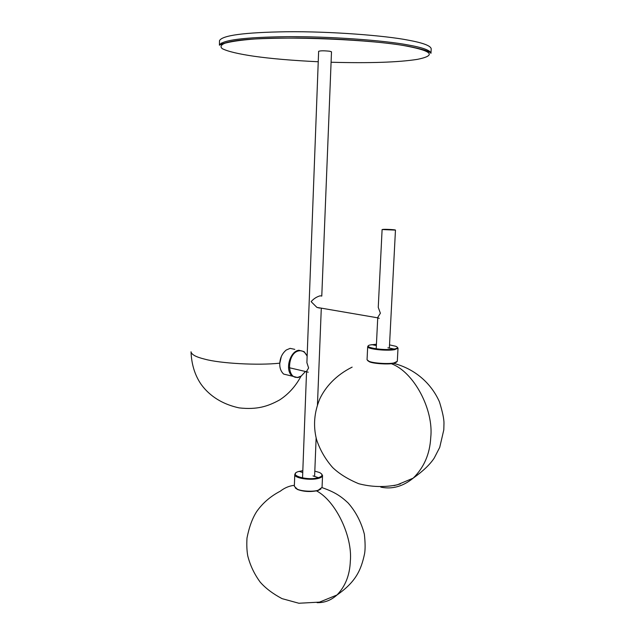 <?xml version="1.0" encoding="UTF-8"?>
<svg xmlns="http://www.w3.org/2000/svg" width="635" height="635" viewBox="0 0 635 635"><rect width="100%" height="100%" fill="white"/><g stroke="black" fill="none" stroke-linecap="round" stroke-linejoin="round"><path stroke-width="0.95" d="M430.959 53.261L431.205 48.831C430.776 45.783 423.124 42.894 408.265 40.156C385.151 35.56 330.105 31.258 286.631 31.75C244.419 32.393 222.044 35.377 219.496 40.696L219.496 40.743M221.266 43.077L222.917 44.005M427.545 51.816L429.252 51.014M301.268 375.999L305.427 371.554L301.268 375.999L298.275 377.214C286.083 380.024 287.028 352.139 299.236 350.822C302.625 350.345 305.26 352.155 307.134 356.259M289.409 375.468L283.67 374.086C280.884 371.459 279.59 367.903 279.773 363.418C280.099 357.87 282.242 353.409 286.21 350.044L290.116 348.361L294.799 349.369M301.006 376.365L297.902 377.619L292.402 376.19C284.409 370.403 289.925 351.179 298.894 350.25L304.086 351.623L307.142 356.044M287.671 375.047L284.718 374.34M279.781 363.331L281.337 356.489M367.633 360.609L369.459 361.807C373.142 363.617 387.914 364.625 393.47 363.403L396.645 362.117M368.308 345.908L367.681 346.623C366.816 349.083 386.501 351.163 394.621 349.671L398.01 348.163L397.462 347.401M367.681 346.623L367.054 359.767L369.006 361.299C372.832 363.172 388.168 364.22 393.922 362.95L397.312 361.331L398.01 348.163M376.436 344.218L370.062 344.972C361.148 347.186 383.945 350.925 394.224 349.044C397.899 348.385 398.415 347.464 395.772 346.273L389.525 344.884M295.323 487.997L297.609 489.522C303.927 491.768 310.69 492.117 317.897 490.553L320.945 488.998M295.799 472.956L294.775 474.488C293.902 478.234 310.936 480.735 318.762 478.29C321.088 477.631 322.35 476.718 322.54 475.551L321.635 473.964M294.775 474.488L294.346 486.291L297.228 489.125C301.157 491.292 313.42 491.982 318.278 490.196L322.056 487.355L322.54 475.551M302.824 470.646L297.99 471.686C287.655 475.226 307.681 481.005 318.413 477.679C322.77 476.226 323.136 474.504 319.516 472.511L314.809 471.114M321.302 296.005L320.127 295.815C316.595 296.839 313.595 298.791 311.126 301.665L316.913 307.396L319.643 308.102M379.214 318.333L377.825 317.841M377.762 317.405L380.373 313.238L378.254 307.372L382.103 229.537L395.462 230.108C395.732 229.727 387.215 229.203 383.643 229.338L382.103 229.537M321.778 296.085L331.502 51.808L329.795 51.252C324.144 50.649 320.421 50.673 318.635 51.308L306.895 362.696M308.205 372.205L306.634 371.769M302.546 477.949L306.562 371.356L308.602 367.983L306.895 362.672M430.959 53.308C430.514 50.387 422.87 47.593 408.019 44.942C384.913 40.481 329.906 36.266 286.472 36.679C244.3 37.235 221.94 40.068 219.4 45.188C231.727 39.203 255.453 38.346 297.037 38.013C337.868 38.243 384.199 41.934 407.313 46.125C421.918 48.943 429.8 51.34 430.959 53.308L430.959 53.308M331.081 62.246C369.816 63.294 398.629 62.325 417.512 59.341C436.134 55.531 432.641 51.149 407.051 46.188C375.46 39.695 283.821 35.822 248.42 39.537C238.371 40.481 230.513 41.712 224.838 43.243C220.916 44.918 220.051 46.712 222.226 48.625C227.592 51.483 239.451 54.126 253.841 56.229C270.74 58.65 292.211 60.492 318.238 61.754M391.295 363.704C413.845 371.864 433.927 409.67 430.728 437.666C429.855 454.025 423.997 467.527 413.171 478.163L397.24 484.838C384.389 487.418 371.57 487.045 358.767 483.727C347.972 479.242 339.273 473.853 332.669 467.55C325.295 459.145 319.913 449.786 316.524 439.468C313.063 425.823 314.182 412.234 319.881 398.701C325.533 386.89 335.875 375.237 352.139 367.125M380.817 487.14C392.16 489.482 402.947 486.489 413.171 478.163C422.958 471.226 429.974 464.534 434.213 458.081L439.722 447.389L443.801 429.863L443.976 423.291C444.055 419.1 442.547 411.948 439.444 401.844C431.173 383.215 415.004 368.951 393.708 363.355M394.089 485.608L400.352 483.91M317.063 602.647C324.406 602.869 331.049 600.313 337.01 594.971L319.548 602.123L298.871 603.25L282.027 598.63C272.804 593.725 265.533 588.224 260.199 582.12C254.317 574.111 250.174 565.372 247.761 555.895C246.84 550.815 246.586 544.846 246.999 537.996C249.174 526.963 252.428 518.12 256.754 511.461C262.747 502.991 270.589 496.237 280.273 491.204C284.591 487.839 289.29 485.87 294.378 485.307M316.54 490.903C335.756 500.928 352.742 536.654 350.322 561.284C349.774 575.119 345.337 586.351 337.01 594.971C355.624 581.985 361.077 570.397 364.609 553.553C365.355 548.997 365.276 542.52 364.355 534.138C361.156 521.978 355.743 511.588 348.123 502.968C341.146 496.435 335.066 492.149 322.016 487.617M300.895 376.428C295.489 386.445 288.377 394.287 279.567 399.971C267.652 406.519 256.913 409.845 239.212 407.9C219.043 403.566 207.272 393.168 200.668 383.691C194.715 374.706 191.5 364.069 191.024 351.79C191.476 354.592 196.08 357.06 204.827 359.172C220.004 363.41 258.04 365.593 279.789 363.164M376.365 345.543L371.721 344.63M387.921 347.805L394.224 349.044M302.752 472.527L299.117 471.329M313.015 475.901L318.413 477.679M219.496 40.696L219.4 45.188M292.402 376.19L283.67 374.086M369.006 361.299L369.459 361.807M394.74 363.117L395.24 362.656M297.228 489.125L297.609 489.522M318.579 490.331L318.992 489.958M377.738 317.833L316.913 307.396M314.603 476.425L316.135 437.912M317.444 404.987L321.286 308.388M306.554 371.753L289.29 367.721M389.358 348.091L395.462 230.108M376.206 348.821L377.762 317.397"/></g></svg>
